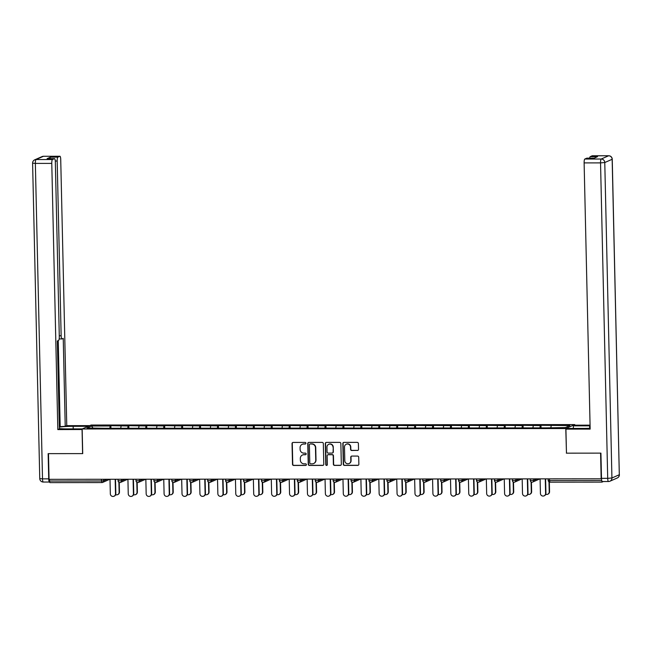<?xml version="1.0" encoding="UTF-8"?>
<svg xmlns="http://www.w3.org/2000/svg" width="652" height="652" viewBox="0 0 652 652"><rect width="100%" height="100%" fill="white"/><g stroke="black" fill="none" stroke-linecap="round" stroke-linejoin="round"><path stroke-width="0.98" d="M305.927 443.221A0.807 0.782 -113.8 0 0 305.112 442.423L293.131 442.431A1.157 1.125 -113.8 0 0 292.031 443.58L292.503 464.305A1.157 1.125 -113.8 0 0 293.661 465.455L305.641 465.438A0.807 0.782 -113.8 0 0 306.407 464.631A0.807 0.782 -113.8 0 0 305.601 463.833L304.052 463.833A3.7 3.594 -113.8 0 1 300.36 460.149L300.319 458.421A3.7 3.594 -113.8 0 1 303.848 454.737L305.397 454.737A0.807 0.782 -113.8 0 0 306.163 453.931A0.807 0.782 -113.8 0 0 305.356 453.124L303.808 453.124A3.7 3.594 -113.8 0 1 300.116 449.448L300.075 447.72A3.7 3.594 -113.8 0 1 303.604 444.036L305.152 444.028A0.807 0.782 -113.8 0 0 305.927 443.221M357.418 450.483A1.157 1.125 -113.8 0 0 358.527 449.334L358.388 443.523A1.157 1.125 -113.8 0 0 357.239 442.374L343.93 442.382A1.157 1.125 -113.8 0 0 342.83 443.539L343.302 464.257A1.157 1.125 -113.8 0 0 344.452 465.406L357.761 465.389A1.157 1.125 -113.8 0 0 358.861 464.24L358.706 457.223A1.157 1.125 -113.8 0 0 357.549 456.066L351.852 456.074A1.157 1.125 -113.8 0 0 350.752 457.223L350.833 460.711A3.097 2.999 -113.8 0 1 349.065 463.539A3.097 2.999 -113.8 0 1 344.802 460.711L344.492 447.076A3.097 2.999 -113.8 0 1 346.261 444.24A3.097 2.999 -113.8 0 1 350.523 447.068L350.572 449.342A1.157 1.125 -113.8 0 0 351.73 450.491L357.679 450.369A1.157 1.125 -113.8 0 0 357.989 450.328M566.352 453.164L600.582 453.132L601.16 478.812L49.071 479.326L48.484 453.637L82.722 453.613L82.16 428.983L565.789 428.535L566.466 453.107M323.327 443.556A1.157 1.125 -113.8 0 0 322.169 442.406L308.861 442.415A1.157 1.125 -113.8 0 0 307.76 443.572L308.233 464.289A1.157 1.125 -113.8 0 0 309.39 465.438L322.691 465.422A1.157 1.125 -113.8 0 0 323.791 464.273L323.327 443.556M326.399 442.398L339.7 442.39A1.157 1.125 -113.8 0 1 340.857 443.539L341.33 464.257A1.157 1.125 -113.8 0 1 340.23 465.406L334.533 465.414A1.157 1.125 -113.8 0 1 333.376 464.265L333.188 455.862A1.157 1.125 -113.8 0 0 332.031 454.713L328.258 454.713A1.157 1.125 -113.8 0 0 327.157 455.87L327.353 464.615A0.807 0.782 -113.8 0 1 326.888 465.357A0.807 0.782 -113.8 0 1 325.772 464.615L325.299 443.556A1.157 1.125 -113.8 0 1 326.399 442.398M574.754 425.226L574.738 424.591L565.789 428.535M574.738 424.591L91.109 425.039L82.16 428.983M541.046 427.883L540.989 425.291L540.312 425.593L539.889 427.891M540.989 425.291L569.889 425.569L565.349 427.565L546.009 427.883L104.996 428.291L87.009 428.005L91.549 426.009L110.212 425.992L109.797 428.282M110.946 428.282L110.889 425.691L110.212 425.992M110.889 425.691L128.134 425.976L127.719 428.266M128.868 428.266L128.811 425.674L128.134 425.976M128.811 425.674L146.056 425.96L145.64 428.25M146.79 428.25L146.733 425.658L146.056 425.96M146.733 425.658L163.978 425.943L163.554 428.234M164.711 428.234L164.654 425.642L163.978 425.943M164.654 425.642L181.892 425.927L181.476 428.217M182.633 428.217L182.576 425.626L181.892 425.927M182.576 425.626L199.814 425.911L199.398 428.201M200.555 428.201L200.498 425.609L199.814 425.911M200.498 425.609L217.735 425.895L217.32 428.185M218.477 428.185L218.412 425.593L217.735 425.895M218.412 425.593L235.657 425.878L235.242 428.168M236.391 428.168L236.334 425.577L235.657 425.878M236.334 425.577L253.579 425.862L253.163 428.152M254.313 428.152L254.256 425.56L253.579 425.862M254.256 425.56L271.501 425.846L271.085 428.136M272.234 428.136L272.177 425.544L271.501 425.846M272.177 425.544L289.423 425.821L288.999 428.119M290.156 428.119L290.099 425.528L289.423 425.821M290.099 425.528L307.337 425.805L306.921 428.103M308.078 428.103L308.021 425.512L307.337 425.805M308.021 425.512L325.258 425.789L324.843 428.087M326 428.087L325.943 425.495L325.258 425.789M325.943 425.495L343.18 425.772L342.765 428.071M343.922 428.071L343.857 425.479L343.18 425.772M343.857 425.479L361.102 425.756L360.686 428.054M361.836 428.054L361.778 425.463L361.102 425.756M361.778 425.463L379.024 425.74L378.608 428.038M379.757 428.038L379.7 425.446L379.024 425.74M379.7 425.446L396.946 425.723L396.53 428.022M397.679 428.022L397.622 425.43L396.946 425.723M397.622 425.43L414.868 425.707L414.444 428.005M415.601 428.005L415.544 425.414L414.868 425.707M415.544 425.414L432.781 425.691L432.366 427.989M433.523 427.989L433.466 425.397L432.781 425.691M433.466 425.397L450.703 425.674L450.287 427.973M451.445 427.973L451.388 425.373L450.703 425.674M451.388 425.373L468.625 425.658L468.209 427.957M469.367 427.957L469.301 425.357L468.625 425.658M469.301 425.357L486.547 425.642L486.131 427.94M487.28 427.94L487.223 425.34L486.547 425.642M487.223 425.34L504.469 425.626L504.053 427.924M505.202 427.916L505.145 425.324L504.469 425.626M505.145 425.324L522.391 425.609L521.975 427.908M523.124 427.899L523.067 425.308L522.391 425.609M523.067 425.308L540.312 425.593M533.303 425.601L532.937 427.598M515.382 425.617L515.015 427.614M497.46 425.634L497.101 427.63M479.538 425.65L479.179 427.647M461.616 425.666L461.257 427.663M443.702 425.683L443.336 427.679M425.78 425.699L425.414 427.696M407.859 425.715L407.492 427.712M389.937 425.732L389.57 427.728M372.015 425.748L371.656 427.745M354.093 425.764L353.734 427.761M336.171 425.78L335.813 427.777M318.257 425.797L317.891 427.793M300.336 425.813L299.969 427.81M282.414 425.829L282.047 427.826M264.492 425.846L264.125 427.842M246.57 425.862L246.212 427.859M228.648 425.878L228.29 427.875M210.726 425.895L210.368 427.891M192.813 425.911L192.446 427.908M174.891 425.927L174.524 427.924M156.969 425.952L156.602 427.94M139.047 425.968L138.68 427.965M121.125 425.984L120.767 427.981M49.462 479.318L49.503 481.029L101.541 480.98L101.5 479.277M109.805 479.269L102.649 482.423A1.769 1.712 -113.8 0 1 101.973 482.561L49.894 482.619L49.503 481.029M91.549 426.009L92.967 428.005M601.576 479.554L601.992 482.113L603.328 481.535M551.225 425.585L550.858 427.582M305.584 443.898A0.807 0.782 -113.8 0 1 305.413 443.914L303.865 443.914A3.7 3.594 -113.8 0 0 302.324 444.273M302.569 454.982A3.7 3.594 -113.8 0 1 304.109 454.623L305.658 454.623A0.807 0.782 -113.8 0 0 305.829 454.599M292.829 442.472A1.157 1.125 -113.8 0 0 292.292 443.466L292.764 464.183A1.157 1.125 -113.8 0 0 293.922 465.341L305.902 465.324A0.807 0.782 -113.8 0 0 306.073 465.308M308.559 442.463A1.157 1.125 -113.8 0 0 308.021 443.45L308.494 464.175A1.157 1.125 -113.8 0 0 309.651 465.324L322.952 465.308A1.157 1.125 -113.8 0 0 323.262 465.267M310.14 444.028A0.807 0.782 -113.8 0 0 309.374 444.835L309.781 463.018A0.807 0.782 -113.8 0 0 310.588 463.825L312.226 463.825A3.7 3.594 -113.8 0 0 315.747 460.133L315.47 447.704A3.7 3.594 -113.8 0 0 311.778 444.028L310.401 443.914A0.807 0.782 -113.8 0 0 309.969 444.045M313.767 463.466A3.7 3.594 -113.8 0 0 316.008 460.019L315.747 460.133M310.401 443.914L312.039 443.906A3.7 3.594 -113.8 0 1 315.731 447.59L316.008 460.019M327.948 454.762A1.157 1.125 -113.8 0 1 328.518 454.599L332.292 454.599A1.157 1.125 -113.8 0 1 333.449 455.748L333.637 464.151A1.157 1.125 -113.8 0 0 334.794 465.3L340.491 465.292A1.157 1.125 -113.8 0 0 340.792 465.251M326.09 442.447A1.157 1.125 -113.8 0 0 325.56 443.433L326.033 464.501A0.807 0.782 -113.8 0 0 327.019 465.283M332.993 447.142A3.097 2.999 -113.8 0 0 328.722 444.314A3.097 2.999 -113.8 0 0 326.954 447.15L327.068 451.95A1.157 1.125 -113.8 0 0 328.217 453.107L331.998 453.099A1.157 1.125 -113.8 0 0 333.099 451.95L333.253 447.027A3.097 2.999 -113.8 0 0 328.861 444.257M332.561 452.944A1.157 1.125 -113.8 0 0 333.359 451.836L333.099 451.95M333.253 447.027L333.359 451.836M346.391 444.183A3.097 2.999 -113.8 0 1 350.784 446.954L350.833 449.228A1.157 1.125 -113.8 0 0 351.99 450.377L357.679 450.369M349.195 463.482A3.097 2.999 -113.8 0 0 351.094 460.597L350.833 460.711M351.55 456.115A1.157 1.125 -113.8 0 0 351.012 457.109L351.094 460.597M343.628 442.431A1.157 1.125 -113.8 0 0 343.091 443.417L343.563 464.142A1.157 1.125 -113.8 0 0 344.712 465.292L358.021 465.275A1.157 1.125 -113.8 0 0 358.331 465.235M119.129 492.219L119.463 492.073A2.649 2.575 66.2 0 1 117.947 494.501L117.613 494.648A2.649 2.575 -113.8 0 0 119.129 492.219L118.9 482.276M115.665 494.689A2.649 2.575 -113.8 0 0 117.613 494.648M119.463 492.073L119.243 482.447M110.001 479.269L110.327 493.825A2.649 2.575 -113.8 0 0 113.986 496.245A2.649 2.575 -113.8 0 0 115.502 493.825L115.836 493.67A2.649 2.575 66.2 0 1 114.32 496.099L113.986 496.245M115.51 479.261L115.836 493.67M115.168 479.261L115.502 493.825M82.168 429.521L57.816 429.595L51.777 163.391L35.355 163.407L42.51 478.861L48.713 478.853L48.142 453.637L82.6 453.613L82.062 429.57M82.364 428.894L67.286 428.902A13.252 1.255 -1.3 0 1 59.348 428.576M73.211 428.902L73.154 426.318A13.252 1.255 -1.3 0 0 59.316 427.142M73.154 426.318L88.232 426.302M89.772 425.626L66.765 425.65L65.224 426.327L63.236 338.372L62.005 338.918A3.537 0.791 89.9 0 1 61.932 338.934A3.537 0.791 89.9 0 1 61.141 335.739L57.18 161.011L55.29 161.011M59.308 426.71L65.224 426.327M66.765 425.65L60.726 159.447A3.537 0.791 89.9 0 0 59.943 156.26A3.537 0.791 89.9 0 0 59.862 156.276L43.439 156.293L36.056 159.544L52.478 159.528L54.466 158.656A3.537 0.791 89.9 0 1 54.54 158.64A3.537 0.791 89.9 0 1 55.33 161.826L59.291 336.554A3.537 0.791 89.9 0 1 58.59 340.417L57.36 340.963L59.356 428.91L57.816 429.595M59.862 156.276L57.881 157.148A3.537 0.791 89.9 0 0 57.18 161.011M49.601 482.015L49.576 482.024A3.537 0.791 89.9 0 1 49.503 482.04L43.293 482.048A3.537 0.791 -90.1 0 1 42.51 478.861L39.756 478.592L32.6 163.139L35.355 163.407A3.537 0.791 -90.1 0 1 36.056 159.544A3.537 3.431 -113.8 0 0 34.711 159.83A3.537 3.537 0 0 0 32.6 163.139M49.959 158.64A3.537 0.791 -90.1 0 1 50.53 157.156L47.115 158.664A3.537 0.791 -90.1 0 1 47.188 158.648A3.537 0.791 -90.1 0 1 47.262 158.664M52.478 159.528A3.537 0.791 89.9 0 0 51.777 163.391M48.713 478.853A3.537 0.791 89.9 0 0 49.503 482.04M60.171 426.335L58.224 340.58M573.385 428.437L573.328 425.854L574.868 425.177L590.068 425.161M573.328 425.854L589.636 425.837A13.252 1.255 -1.3 0 1 590.084 425.837M602.358 481.518A3.537 0.791 -90.1 0 1 602.285 481.535A3.537 0.791 -90.1 0 1 601.494 478.34L600.924 453.132L566.466 453.164L565.92 429.122L567.46 428.445L583.768 428.429A13.252 1.255 -1.3 0 0 590.141 428.274M565.92 429.122L590.158 429.097L584.119 162.902A3.537 0.791 -90.1 0 1 584.82 159.039L586.8 158.159A3.537 0.791 -90.1 0 1 586.873 158.143A3.537 0.791 -90.1 0 1 586.955 158.159M589.652 158.143A3.537 0.791 -90.1 0 1 590.215 156.659L592.203 155.779A3.537 0.791 -90.1 0 1 592.277 155.763A3.537 0.791 -90.1 0 1 592.35 155.779M586.8 158.159L594.151 158.159L597.566 156.651L590.215 156.659M137.042 492.203L137.385 492.056A2.649 2.575 66.2 0 1 135.869 494.485L135.526 494.632A2.649 2.575 -113.8 0 0 137.042 492.203L136.822 482.26M133.587 494.672A2.649 2.575 -113.8 0 0 135.526 494.632M137.385 492.056L137.165 482.431M154.964 492.187L155.306 492.04A2.649 2.575 66.2 0 1 153.79 494.469L153.448 494.615A2.649 2.575 -113.8 0 0 154.964 492.187L154.744 482.244M151.5 494.656A2.649 2.575 -113.8 0 0 153.448 494.615M155.306 492.04L155.086 482.415M172.886 492.17L173.228 492.024A2.649 2.575 66.2 0 1 171.712 494.452L171.37 494.599A2.649 2.575 -113.8 0 0 172.886 492.17L172.658 482.227M169.422 494.64A2.649 2.575 -113.8 0 0 171.37 494.599M173.228 492.024L173.008 482.398M190.808 492.154L191.15 492.007A2.649 2.575 66.2 0 1 189.634 494.436L189.292 494.583A2.649 2.575 -113.8 0 0 190.808 492.154L190.58 482.211M187.344 494.623A2.649 2.575 -113.8 0 0 189.292 494.583M191.15 492.007L190.93 482.382M208.73 492.138L209.064 491.991A2.649 2.575 66.2 0 1 207.548 494.42L207.214 494.566A2.649 2.575 -113.8 0 0 208.73 492.138L208.501 482.195M205.266 494.607A2.649 2.575 -113.8 0 0 207.214 494.566M209.064 491.991L208.852 482.366M127.922 479.253L128.248 493.808A2.649 2.575 -113.8 0 0 131.908 496.229A2.649 2.575 -113.8 0 0 133.424 493.8L133.758 493.654A2.649 2.575 66.2 0 1 132.242 496.082L131.908 496.229M133.432 479.244L133.758 493.654M133.089 479.244L133.424 493.8M145.844 479.236L146.17 493.792A2.649 2.575 -113.8 0 0 149.821 496.213A2.649 2.575 -113.8 0 0 151.337 493.784L151.68 493.637A2.649 2.575 66.2 0 1 150.164 496.066L149.821 496.213M151.354 479.228L151.68 493.637M151.011 479.228L151.337 493.784M163.758 479.22L164.092 493.776A2.649 2.575 -113.8 0 0 167.743 496.196A2.649 2.575 -113.8 0 0 169.259 493.768L169.601 493.621A2.649 2.575 66.2 0 1 168.086 496.05L167.743 496.196M169.275 479.212L169.601 493.621M168.933 479.212L169.259 493.768M181.68 479.196L182.014 493.76A2.649 2.575 -113.8 0 0 185.665 496.18A2.649 2.575 -113.8 0 0 187.181 493.751L187.523 493.605A2.649 2.575 66.2 0 1 186.007 496.033L185.665 496.18M187.197 479.196L187.523 493.605M186.855 479.196L187.181 493.751M199.602 479.179L199.936 493.743A2.649 2.575 -113.8 0 0 203.587 496.164A2.649 2.575 -113.8 0 0 205.103 493.735L205.445 493.588A2.649 2.575 66.2 0 1 203.929 496.017L203.587 496.164M205.111 479.179L205.445 493.588M204.769 479.179L205.103 493.735M226.651 492.121L226.986 491.975A2.649 2.575 66.2 0 1 225.47 494.403L225.136 494.55A2.649 2.575 -113.8 0 0 226.651 492.121L226.423 482.178M223.188 494.591A2.649 2.575 -113.8 0 0 225.136 494.55M226.986 491.975L226.774 482.35M217.523 479.163L217.858 493.727A2.649 2.575 -113.8 0 0 221.509 496.148A2.649 2.575 -113.8 0 0 223.025 493.719L223.359 493.572A2.649 2.575 66.2 0 1 221.843 496.001L221.509 496.148M223.033 479.163L223.359 493.572M222.691 479.163L223.025 493.719M244.573 492.105L244.907 491.958A2.649 2.575 66.2 0 1 243.392 494.387L243.057 494.534A2.649 2.575 -113.8 0 0 244.573 492.105L244.345 482.162M241.11 494.566A2.649 2.575 -113.8 0 0 243.057 494.534M244.907 491.958L244.687 482.333M235.445 479.147L235.771 493.711A2.649 2.575 -113.8 0 0 239.431 496.131A2.649 2.575 -113.8 0 0 240.947 493.703L241.281 493.556A2.649 2.575 66.2 0 1 239.765 495.985L239.431 496.131M240.955 479.147L241.281 493.556M240.612 479.147L240.947 493.703M262.487 492.089L262.829 491.942A2.649 2.575 66.2 0 1 261.313 494.371L260.971 494.518A2.649 2.575 -113.8 0 0 262.487 492.089L262.267 482.146M259.031 494.55A2.649 2.575 -113.8 0 0 260.971 494.518M262.829 491.942L262.609 482.317M253.367 479.13L253.693 493.694A2.649 2.575 -113.8 0 0 257.353 496.115A2.649 2.575 -113.8 0 0 258.868 493.686L259.203 493.54A2.649 2.575 66.2 0 1 257.687 495.968L257.353 496.115M258.877 479.13L259.203 493.54M258.534 479.13L258.868 493.686M280.409 492.073L280.751 491.926A2.649 2.575 66.2 0 1 279.235 494.355L278.893 494.501A2.649 2.575 -113.8 0 0 280.409 492.073L280.189 482.13M276.945 494.534A2.649 2.575 -113.8 0 0 278.893 494.501M280.751 491.926L280.531 482.301M271.289 479.114L271.615 493.678A2.649 2.575 -113.8 0 0 275.266 496.099A2.649 2.575 -113.8 0 0 276.782 493.67L277.124 493.523A2.649 2.575 66.2 0 1 275.609 495.952L275.266 496.099M276.798 479.114L277.124 493.523M276.456 479.114L276.782 493.67M298.331 492.056L298.673 491.91A2.649 2.575 66.2 0 1 297.157 494.338L296.815 494.485A2.649 2.575 -113.8 0 0 298.331 492.056L298.103 482.113M294.867 494.518A2.649 2.575 -113.8 0 0 296.815 494.485M298.673 491.91L298.453 482.284M289.203 479.098L289.537 493.662A2.649 2.575 -113.8 0 0 293.188 496.082A2.649 2.575 -113.8 0 0 294.704 493.654L295.046 493.507A2.649 2.575 66.2 0 1 293.53 495.936L293.188 496.082M294.72 479.098L295.046 493.507M294.378 479.098L294.704 493.654M316.253 492.04L316.595 491.893A2.649 2.575 66.2 0 1 315.079 494.322L314.737 494.469A2.649 2.575 -113.8 0 0 316.253 492.04L316.024 482.097M312.789 494.501A2.649 2.575 -113.8 0 0 314.737 494.469M316.595 491.893L316.375 482.268M307.125 479.081L307.459 493.646A2.649 2.575 -113.8 0 0 311.11 496.066A2.649 2.575 -113.8 0 0 312.626 493.637L312.968 493.491A2.649 2.575 66.2 0 1 311.452 495.919L311.11 496.066M312.642 479.081L312.968 493.491M312.3 479.081L312.626 493.637M334.174 492.024L334.509 491.877A2.649 2.575 66.2 0 1 333.001 494.306L332.659 494.452A2.649 2.575 -113.8 0 0 334.174 492.024L333.946 482.081M330.711 494.485A2.649 2.575 -113.8 0 0 332.659 494.452M334.509 491.877L334.297 482.252M325.046 479.065L325.381 493.629A2.649 2.575 -113.8 0 0 329.032 496.05A2.649 2.575 -113.8 0 0 330.548 493.621L330.89 493.474A2.649 2.575 66.2 0 1 329.374 495.903L329.032 496.05M330.556 479.065L330.89 493.474M330.214 479.065L330.548 493.621M352.096 492.007L352.43 491.861A2.649 2.575 66.2 0 1 350.915 494.289L350.58 494.436A2.649 2.575 -113.8 0 0 352.096 492.007L351.868 482.064M348.633 494.469A2.649 2.575 -113.8 0 0 350.58 494.436M352.43 491.861L352.219 482.236M342.968 479.049L343.302 493.613A2.649 2.575 -113.8 0 0 346.954 496.033A2.649 2.575 -113.8 0 0 348.47 493.605L348.804 493.458A2.649 2.575 66.2 0 1 347.288 495.887L346.954 496.033M348.478 479.049L348.804 493.458M348.135 479.049L348.47 493.605M370.018 491.991L370.352 491.844A2.649 2.575 66.2 0 1 368.836 494.273L368.502 494.42A2.649 2.575 -113.8 0 0 370.018 491.991L369.79 482.048M366.554 494.452A2.649 2.575 -113.8 0 0 368.502 494.42M370.352 491.844L370.132 482.219M360.89 479.033L361.216 493.597A2.649 2.575 -113.8 0 0 364.875 496.017A2.649 2.575 -113.8 0 0 366.391 493.588L366.726 493.442A2.649 2.575 66.2 0 1 365.21 495.87L364.875 496.017M366.4 479.033L366.726 493.442M366.057 479.033L366.391 493.588M387.932 491.975L388.274 491.828A2.649 2.575 66.2 0 1 386.758 494.257L386.416 494.403A2.649 2.575 -113.8 0 0 387.932 491.975L387.712 482.032M384.476 494.436A2.649 2.575 -113.8 0 0 386.416 494.403M388.274 491.828L388.054 482.203M378.812 479.016L379.138 493.58A2.649 2.575 -113.8 0 0 382.797 496.001A2.649 2.575 -113.8 0 0 384.313 493.572L384.647 493.425A2.649 2.575 66.2 0 1 383.132 495.854L382.797 496.001M384.321 479.008L384.647 493.425M383.979 479.016L384.313 493.572M405.854 491.958L406.196 491.812A2.649 2.575 66.2 0 1 404.68 494.24L404.338 494.387A2.649 2.575 -113.8 0 0 405.854 491.958L405.634 482.007M402.39 494.42A2.649 2.575 -113.8 0 0 404.338 494.387M406.196 491.812L405.976 482.187M396.734 479L397.06 493.564A2.649 2.575 -113.8 0 0 400.711 495.985A2.649 2.575 -113.8 0 0 402.227 493.556L402.569 493.409A2.649 2.575 66.2 0 1 401.053 495.838L400.711 495.985M402.243 478.992L402.569 493.409M401.901 478.992L402.227 493.556M423.776 491.942L424.118 491.795A2.649 2.575 66.2 0 1 422.602 494.216L422.26 494.371A2.649 2.575 -113.8 0 0 423.776 491.942L423.547 481.991M420.312 494.403A2.649 2.575 -113.8 0 0 422.26 494.371M424.118 491.795L423.898 482.17M414.648 478.984L414.982 493.548A2.649 2.575 -113.8 0 0 418.633 495.968A2.649 2.575 -113.8 0 0 420.149 493.54L420.491 493.393A2.649 2.575 66.2 0 1 418.975 495.822L418.633 495.968M420.165 478.976L420.491 493.393M419.823 478.976L420.149 493.54M441.697 491.926L442.04 491.771A2.649 2.575 66.2 0 1 440.524 494.2L440.181 494.355A2.649 2.575 -113.8 0 0 441.697 491.926L441.469 481.975M438.234 494.387A2.649 2.575 -113.8 0 0 440.181 494.355M442.04 491.771L441.82 482.154M432.569 478.967L432.904 493.523A2.649 2.575 -113.8 0 0 436.555 495.952A2.649 2.575 -113.8 0 0 438.071 493.523L438.413 493.377A2.649 2.575 66.2 0 1 436.897 495.805L436.555 495.952M438.087 478.959L438.413 493.377M437.745 478.959L438.071 493.523M459.619 491.91L459.953 491.755A2.649 2.575 66.2 0 1 458.446 494.183L458.103 494.338A2.649 2.575 -113.8 0 0 459.619 491.91L459.391 481.958M456.156 494.371A2.649 2.575 -113.8 0 0 458.103 494.338M459.953 491.755L459.741 482.13M450.491 478.951L450.825 493.507A2.649 2.575 -113.8 0 0 454.477 495.936A2.649 2.575 -113.8 0 0 455.992 493.507L456.335 493.36A2.649 2.575 66.2 0 1 454.819 495.781L454.477 495.936M456.001 478.943L456.335 493.36M455.658 478.943L455.992 493.507M477.541 491.893L477.875 491.738A2.649 2.575 66.2 0 1 476.359 494.167L476.025 494.322A2.649 2.575 -113.8 0 0 477.541 491.893L477.313 481.942M474.077 494.355A2.649 2.575 -113.8 0 0 476.025 494.322M477.875 491.738L477.663 482.113M468.413 478.935L468.747 493.491A2.649 2.575 -113.8 0 0 472.398 495.919A2.649 2.575 -113.8 0 0 473.914 493.491L474.248 493.336A2.649 2.575 66.2 0 1 472.733 495.764L472.398 495.919M473.922 478.927L474.248 493.336M473.58 478.927L473.914 493.491M495.463 491.877L495.797 491.722A2.649 2.575 66.2 0 1 494.281 494.151L493.947 494.306A2.649 2.575 -113.8 0 0 495.463 491.877L495.235 481.926M491.999 494.338A2.649 2.575 -113.8 0 0 493.947 494.306M495.797 491.722L495.577 482.097M486.335 478.918L486.661 493.474A2.649 2.575 -113.8 0 0 490.32 495.903A2.649 2.575 -113.8 0 0 491.836 493.474L492.17 493.319A2.649 2.575 66.2 0 1 490.654 495.748L490.32 495.903M491.844 478.91L492.17 493.319M491.502 478.91L491.836 493.474M513.377 491.861L513.719 491.706A2.649 2.575 66.2 0 1 512.203 494.134L511.861 494.289A2.649 2.575 -113.8 0 0 513.377 491.861L513.157 481.909M509.921 494.322A2.649 2.575 -113.8 0 0 511.861 494.289M513.719 491.706L513.499 482.081M504.257 478.902L504.583 493.458A2.649 2.575 -113.8 0 0 508.242 495.887A2.649 2.575 -113.8 0 0 509.758 493.458L510.092 493.303A2.649 2.575 66.2 0 1 508.576 495.732L508.242 495.887M509.766 478.894L510.092 493.303M509.424 478.894L509.758 493.458M531.298 491.844L531.641 491.689A2.649 2.575 66.2 0 1 530.125 494.118L529.783 494.273A2.649 2.575 -113.8 0 0 531.298 491.844L531.078 481.893M527.835 494.306A2.649 2.575 -113.8 0 0 529.783 494.273M531.641 491.689L531.421 482.064M522.179 478.886L522.505 493.442A2.649 2.575 -113.8 0 0 526.156 495.87A2.649 2.575 -113.8 0 0 527.672 493.442L528.014 493.287A2.649 2.575 66.2 0 1 526.498 495.716L526.156 495.87M527.688 478.878L528.014 493.287M527.346 478.878L527.672 493.442M549.22 491.828L549.563 491.673A2.649 2.575 66.2 0 1 548.047 494.102L547.704 494.257A2.649 2.575 -113.8 0 0 549.22 491.828L548.992 481.877M545.757 494.289A2.649 2.575 -113.8 0 0 547.704 494.257M549.563 491.673L549.343 482.048M540.092 478.87L540.427 493.425A2.649 2.575 -113.8 0 0 544.078 495.854A2.649 2.575 -113.8 0 0 545.594 493.425L545.936 493.271A2.649 2.575 66.2 0 1 544.42 495.699L544.078 495.854M545.61 478.861L545.936 493.271M545.268 478.861L545.594 493.425M49.894 482.619L101.932 482.57L101.541 480.98L103.66 480.801L107.14 479.269M601.951 482.105L549.954 482.162L601.992 482.113M549.522 478.861L549.563 480.565L601.6 480.516M548.145 478.861L548.185 480.434L549.563 480.565L549.954 482.162A1.769 1.769 0 0 1 548.185 480.434L548.226 480.394M103.619 479.269L103.66 480.801A1.769 1.712 -113.8 0 1 102.649 482.423A1.769 1.769 0 0 1 101.932 482.57M121.541 479.253L121.574 480.785L118.134 480.793M119.895 482.545A1.769 1.712 -113.8 0 0 121.574 480.785L125.062 479.253M139.463 479.236L139.495 480.768L142.984 479.236M157.385 479.22L157.417 480.752L160.905 479.22M175.306 479.204L175.339 480.736L178.819 479.204M193.228 479.187L193.261 480.72L196.741 479.187M211.142 479.171L211.183 480.703L214.663 479.171M229.064 479.155L229.105 480.687L232.585 479.155M246.986 479.138L247.018 480.671L250.507 479.138M264.908 479.122L264.94 480.654L268.428 479.122M282.829 479.106L282.862 480.638L286.35 479.106M300.751 479.09L300.784 480.622L304.264 479.09M318.673 479.073L318.706 480.606L322.186 479.073M336.587 479.057L336.628 480.589L340.108 479.049M354.509 479.041L354.549 480.573L358.029 479.033M372.431 479.024L372.463 480.557L375.951 479.016M390.352 479.008L390.385 480.54L393.873 479M408.274 478.992L408.307 480.524L411.795 478.984M426.196 478.976L426.229 480.508L429.709 478.967M444.118 478.959L444.151 480.491L447.631 478.951M462.032 478.943L462.072 480.475L465.552 478.935M479.953 478.927L479.994 480.459L483.474 478.918M497.875 478.91L497.908 480.442L501.396 478.902M515.797 478.894L515.83 480.426L519.318 478.886M533.719 478.878L533.752 480.41L537.24 478.87M137.816 482.529A1.769 1.712 -113.8 0 0 139.495 480.768L136.048 480.777M155.738 482.513A1.769 1.712 -113.8 0 0 157.417 480.752L153.97 480.76M173.652 482.496A1.769 1.712 -113.8 0 0 175.339 480.736L171.892 480.744M191.574 482.48A1.769 1.712 -113.8 0 0 193.261 480.72L189.814 480.728M209.496 482.464A1.769 1.712 -113.8 0 0 211.183 480.703L207.735 480.711M227.418 482.447A1.769 1.712 -113.8 0 0 229.105 480.687L225.657 480.687M245.339 482.431A1.769 1.712 -113.8 0 0 247.018 480.671L243.579 480.671M263.261 482.415A1.769 1.712 -113.8 0 0 264.94 480.654L261.493 480.654M281.183 482.398A1.769 1.712 -113.8 0 0 282.862 480.638L279.415 480.638M299.097 482.382A1.769 1.712 -113.8 0 0 300.784 480.622L297.336 480.622M317.019 482.366A1.769 1.712 -113.8 0 0 318.706 480.606L315.258 480.606M334.941 482.35A1.769 1.712 -113.8 0 0 336.628 480.589L333.18 480.589M352.862 482.333A1.769 1.712 -113.8 0 0 354.549 480.573L351.102 480.573M370.784 482.317A1.769 1.712 -113.8 0 0 372.463 480.557L369.024 480.557M388.706 482.301A1.769 1.712 -113.8 0 0 390.385 480.54L386.938 480.54M406.628 482.284A1.769 1.712 -113.8 0 0 408.307 480.524L404.859 480.524M424.542 482.268A1.769 1.712 -113.8 0 0 426.229 480.508L422.781 480.508M442.463 482.252A1.769 1.712 -113.8 0 0 444.151 480.491L440.703 480.491M460.385 482.236A1.769 1.712 -113.8 0 0 462.072 480.475L458.625 480.475M478.307 482.219A1.769 1.712 -113.8 0 0 479.994 480.459L476.547 480.459M496.229 482.203A1.769 1.712 -113.8 0 0 497.908 480.442L494.469 480.442M514.151 482.187A1.769 1.712 -113.8 0 0 515.83 480.426L512.382 480.426M532.073 482.17A1.769 1.712 -113.8 0 0 533.752 480.41L530.304 480.41M54.466 158.656L47.115 158.664M50.53 157.156L57.881 157.148M59.275 335.747L61.141 335.739M59.943 156.26L43.513 156.276A3.537 3.537 0 0 0 42.087 156.578A3.537 3.431 66.2 0 1 43.439 156.293A3.537 0.791 -90.1 0 1 43.513 156.276A3.537 0.791 -90.1 0 1 43.586 156.293M43.374 482.032A3.537 0.791 -90.1 0 1 43.293 482.048A3.537 3.537 0 0 1 39.756 478.592M601.494 478.34L607.705 478.34L600.541 162.886L604.771 162.535L611.926 477.989L619.31 474.737L612.155 159.284L604.771 162.535A3.537 3.431 -113.8 0 0 601.242 159.023L608.626 155.771L592.203 155.779M584.82 159.039L601.242 159.023A3.537 0.791 89.9 0 0 600.541 162.886L584.119 162.902M589.693 428.291L589.636 425.837M608.626 155.771A3.537 3.431 66.2 0 1 612.155 159.284L612.244 159.202A3.537 3.537 0 0 0 608.707 155.755A3.537 0.791 89.9 0 0 608.626 155.771M608.789 155.771A3.537 0.791 89.9 0 0 608.707 155.755L592.277 155.763M602.285 481.535L608.487 481.526A3.537 3.537 0 0 0 609.913 481.225A3.537 3.431 66.2 0 0 611.926 477.989L607.705 478.34A3.537 0.791 89.9 0 0 608.487 481.526A3.537 0.791 89.9 0 0 608.561 481.51A3.537 3.431 66.2 0 0 609.913 481.225L617.289 477.973A3.537 3.431 -113.8 0 0 619.31 474.737L612.244 159.202M118.053 479.261L118.085 480.826A1.769 1.769 0 0 0 120.563 482.407L127.727 479.253M135.975 479.244L136.007 480.809A1.769 1.769 0 0 0 138.485 482.39L145.649 479.236M153.888 479.228L153.929 480.793A1.769 1.769 0 0 0 156.407 482.374L163.57 479.22M171.81 479.212L171.851 480.777A1.769 1.769 0 0 0 174.328 482.358L181.492 479.196M189.732 479.196L189.773 480.76A1.769 1.769 0 0 0 192.25 482.341L199.414 479.179M207.654 479.179L207.686 480.744A1.769 1.769 0 0 0 210.172 482.325L217.336 479.163M225.576 479.155L225.608 480.728A1.769 1.769 0 0 0 228.094 482.309L235.25 479.147M243.498 479.138L243.53 480.711A1.769 1.769 0 0 0 246.008 482.293L253.172 479.13M261.419 479.122L261.452 480.695A1.769 1.769 0 0 0 263.93 482.276L271.093 479.114M279.333 479.106L279.374 480.679A1.769 1.769 0 0 0 281.851 482.26L289.015 479.098M297.255 479.09L297.296 480.663A1.769 1.769 0 0 0 299.773 482.244L306.937 479.081M315.177 479.073L315.218 480.646A1.769 1.769 0 0 0 317.695 482.227L324.859 479.065M333.099 479.057L333.131 480.63A1.769 1.769 0 0 0 335.617 482.211L342.781 479.049M351.02 479.041L351.053 480.614A1.769 1.769 0 0 0 353.539 482.187L360.695 479.033M368.942 479.024L368.975 480.597A1.769 1.769 0 0 0 371.453 482.17L378.616 479.016M386.864 479.008L386.897 480.581A1.769 1.769 0 0 0 389.374 482.154L396.538 479M404.786 478.992L404.819 480.565A1.769 1.769 0 0 0 407.296 482.138L414.46 478.984M422.7 478.976L422.74 480.548A1.769 1.769 0 0 0 425.218 482.121L432.382 478.967M440.622 478.959L440.662 480.532A1.769 1.769 0 0 0 443.14 482.105L450.304 478.951M458.543 478.943L458.576 480.516A1.769 1.769 0 0 0 461.062 482.089L468.226 478.935M476.465 478.927L476.498 480.5A1.769 1.769 0 0 0 478.984 482.072L486.147 478.918M494.387 478.91L494.42 480.483A1.769 1.769 0 0 0 496.897 482.056L504.061 478.902M512.309 478.894L512.342 480.467A1.769 1.769 0 0 0 514.819 482.04L521.983 478.886M530.231 478.878L530.263 480.451A1.769 1.769 0 0 0 532.741 482.024L539.905 478.87M42.087 156.578L34.711 159.83M59.153 338.934L61.932 338.934M54.54 158.64L47.188 158.648M617.289 477.973A3.537 3.537 0 0 0 619.4 474.656M586.873 158.143L594.192 158.143"/></g></svg>
